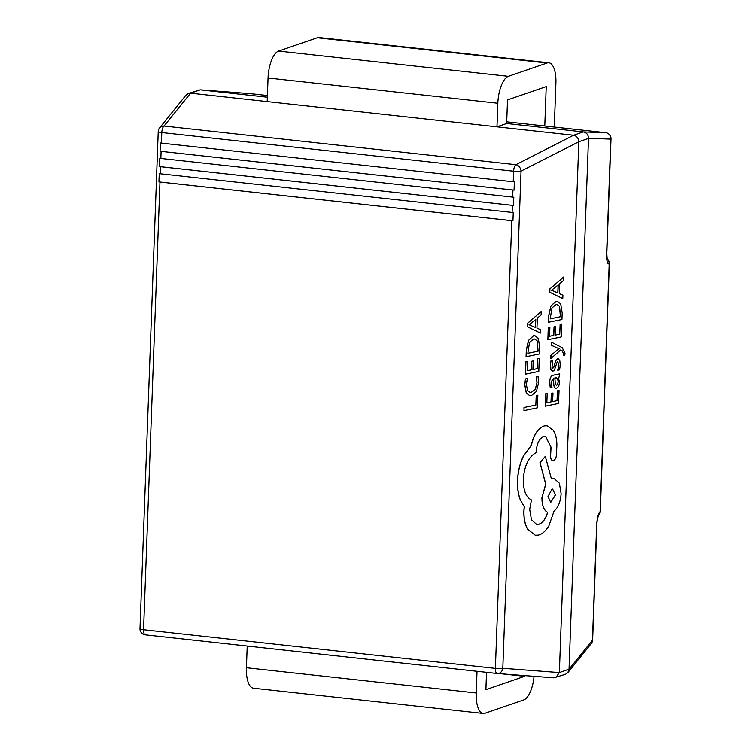 <?xml version="1.0" encoding="UTF-8"?>
<svg xmlns="http://www.w3.org/2000/svg" width="751" height="751" viewBox="0 0 751 751"><rect width="100%" height="100%" fill="white"/><g stroke="black" fill="none" stroke-linecap="round" stroke-linejoin="round"><path stroke-width="1.13" d="M563.654 277.025L549.826 288.928L549.685 292.242L562.771 298.635L562.912 295.209L559.354 293.66L559.758 283.662L563.513 280.452L563.654 277.025L549.92 288.938L549.788 292.252L562.771 298.635M555.674 326.516L554.144 326.835L553.797 335.425L549.525 336.307L549.901 327.042L548.361 327.361L547.864 339.724L561.222 336.955L561.645 324.028L560.124 324.348L559.72 334.157L555.327 335.068L555.674 326.516L554.05 326.816L553.703 335.406L549.525 336.27M549.901 327.042L548.268 327.342L547.864 339.724M563.316 355.439L564.799 355.139L565.015 353.167L562.217 347.685L551.45 342.156L551.318 345.272L559.073 348.755L550.915 355.251L550.783 358.621L560.668 349.938L562.349 350.895L563.569 353.693L563.316 355.439L563.475 353.683L562.255 350.877L560.64 349.957M551.544 342.174L551.422 345.291L559.073 348.755M557.702 361.794L558.847 365.08L557.721 370.215L559.551 369.868L560.302 365.108L559.748 360.264L557.758 358.762L556.144 360.095L553.712 367.305L552.623 368.159M554.745 364.226L553.816 367.314L552.896 368.159L552.004 367.436L552.614 360.64L550.887 360.959L550.295 365.117L550.868 369.708L552.82 371.21M552.614 360.64L550.99 360.978L550.399 365.127L550.962 369.717L552.361 371.238M558.246 358.734L556.04 360.076L554.651 364.216M559.72 373.876L553.478 375.134C551.065 375.631 549.779 377.95 549.61 382.081L550.258 387.807L551.985 387.478L551.056 382.099L553.534 378.138L553.722 383.141C553.862 386.868 554.829 388.549 556.604 388.183L558.697 386.286L559.608 382.175L558.124 377.19L559.598 376.88L559.72 373.876L553.581 375.153C551.168 375.65 549.873 377.969 549.713 382.099L550.361 387.816M553.44 378.166L553.628 383.123C553.769 386.859 554.726 388.539 556.51 388.173M556.604 388.183L555.834 388.211M534.975 335.763L533.36 335.819L528.479 340.428L526.338 349.872L526.057 356.716L539.518 353.965L539.781 347.366L538.289 338.429L535.031 335.772L533.463 335.838L528.573 340.438L526.442 349.882L526.16 356.734M159.972 182.042L511.807 220.7A5.989 1.004 2.1 0 0 512.942 220.803L513.252 212.542A5.989 1.004 -177.9 0 1 512.107 212.439L160.282 173.781A5.989 1.004 -177.9 0 1 159.24 173.65L158.94 181.902A5.989 1.004 2.1 0 0 159.972 182.042L143.563 629.732A5.989 1.004 -177.9 0 1 139.996 628.681L158.226 131.5A5.989 5.989 0 0 1 159.55 127.97A5.989 5.482 38.9 0 1 164.028 126.037L515.862 164.694A5.989 4.722 63 0 1 521.044 171.106L502.813 668.287L559.364 672.586L569.042 669.179L588.502 138.419L578.833 141.751L559.364 672.511M578.833 141.751L521.044 171.106A5.989 1.004 2.1 0 1 513.618 171.209L161.794 132.551L161.399 143.112A5.989 1.004 -177.9 0 1 160.367 142.981L160.057 151.242A5.989 1.004 2.1 0 0 161.099 151.373L512.933 190.031A5.989 1.004 2.1 0 0 514.069 190.134L514.369 181.873A5.989 1.004 -177.9 0 1 513.233 181.77L161.399 143.112M536.223 395.477L535.829 405.033L524.001 407.493L523.973 410.6L537.331 407.831L537.847 395.176L536.223 395.477L537.847 395.176M538.063 376.335L536.411 376.673L537.049 382.691L535.397 389.149L531.492 392.294L530.046 392.36L527.577 390.604L526.357 384.371L527.38 378.542L525.578 378.917L524.799 384.719L526.413 393.13L529.708 395.599L531.455 395.524L536.411 391.44L538.57 382.813L538.063 376.335L536.308 376.664L536.956 382.672L535.294 389.131L531.389 392.275L529.999 392.351M527.38 378.542L525.475 378.908L524.696 384.709L526.31 393.12L529.652 395.589M533.266 360.978L531.736 361.287L531.389 369.877L527.118 370.759L527.493 361.494L525.953 361.813L525.456 374.176L538.805 371.416L539.237 358.49L537.707 358.8L537.312 368.61L532.919 369.52L533.163 360.959L531.633 361.278L531.286 369.858L527.118 370.731M527.493 361.494L525.85 361.804L525.456 374.176M541.236 311.487L527.409 323.381L527.277 326.694L540.363 333.087L540.504 329.661L536.946 328.112L537.35 318.114L541.105 314.913L541.236 311.487L527.512 323.399L527.38 326.713L540.363 333.087M559.044 390.529L557.524 390.849L557.12 400.659L552.633 401.588L552.98 393.008L551.45 393.327L551.103 401.907L546.822 402.799L547.197 393.524L545.667 393.843L545.16 406.216L558.519 403.447L559.044 390.529L557.42 390.83L557.026 400.649L552.633 401.56M547.197 393.524L545.564 393.834L545.16 406.216M552.98 393.008L551.347 393.308L550.999 401.898L546.831 402.761M557.392 301.311L555.768 301.367L550.887 305.967L548.746 315.411L548.474 322.263L561.926 319.513L562.199 312.904L560.706 303.967L557.439 301.32L555.871 301.386L550.981 305.986L548.85 315.429L548.568 322.273M546.972 425.761L544.372 425.836C538.195 427.967 533.82 434.454 531.248 445.315L523.372 456.082C519.88 463.461 517.927 471.544 517.486 480.321C517.232 487.906 518.19 494.477 520.359 500.035L524.236 506.681L523.888 510.652C523.625 518.209 524.883 524.433 527.653 529.333L535.256 535.219M545.536 436.359L550.952 447.155L550.502 455.885C550.539 459.058 551.45 460.616 553.234 460.56M553.327 460.579C555.036 459.941 556.078 458.091 556.472 455.022L556.885 444.949C556.801 438.903 555.58 434.012 553.243 430.295L547.028 425.77L544.475 425.855C538.298 427.976 533.923 434.472 531.342 445.324L523.466 456.101C519.983 463.48 518.021 471.562 517.589 480.34C517.326 487.925 518.284 494.496 520.462 500.053L524.339 506.7L523.982 510.661C523.729 518.218 524.977 524.451 527.746 529.352L535.313 535.228L538.251 535.125C542.175 534.233 545.724 531.126 548.897 525.813L554.003 511.215C558.171 507.62 560.537 501.762 561.119 493.66L559.354 483.212L554.116 478.5L551.365 478.753L545.31 456.317L540.063 462.654L545.78 484.142L542.034 497.613C541.997 505.376 543.874 510.295 547.648 512.36C545.667 519.119 542.616 523.137 538.495 524.414L536.693 524.48L531.455 519.758L529.69 509.309L531.483 499.969C525.944 497.284 523.212 490.29 523.297 478.988C524.47 465.423 528.751 456.646 536.139 452.628L536.195 451.267C536.946 443.071 539.593 438.115 544.137 436.415L545.583 436.369L551.046 447.174L550.596 455.895C550.643 459.077 551.553 460.635 553.327 460.579L552.727 460.588M545.31 456.317L539.96 462.635L545.677 484.132L541.931 497.603C541.903 505.367 543.771 510.276 547.545 512.351C545.564 519.11 542.513 523.128 538.392 524.395L536.646 524.47M554.069 478.49L551.272 478.744M512.67 197.1L160.845 158.452A5.989 1.004 -177.9 0 1 159.803 158.311L159.494 166.572A5.989 1.004 2.1 0 0 160.536 166.713L512.37 205.361A5.989 1.004 2.1 0 0 513.506 205.464L513.806 197.203A5.989 1.004 -177.9 0 1 512.67 197.1L512.933 190.031M267.347 97.217L200.264 89.838L190.585 93.171L496.974 126.835L506.653 123.502L507.516 99.911L546.221 86.6L544.775 126.008M267.187 101.592L268.051 78.001L497.838 103.244L496.974 126.835L573.576 135.246L583.245 131.923L506.653 123.502M569.042 669.179L567.859 672.614L565.578 674.22L553.919 677.824L497.519 673.534M583.245 131.923L583.33 131.932C586.644 132.645 588.371 134.786 588.512 138.334L588.502 138.419M513.233 181.77L513.618 171.209A5.989 2.356 -83.7 0 1 515.862 164.694L573.576 135.246M190.585 93.171L164.028 126.037A5.989 2.356 -83.7 0 0 161.794 132.551A5.989 1.004 2.1 0 1 158.226 131.5M159.55 127.97L186.079 95.03L188.36 93.434L200.264 89.838M553.919 677.824L497.359 673.525A5.989 5.989 0 0 1 497.162 673.506A5.989 2.356 96.3 0 1 495.388 668.39A5.989 1.004 -177.9 0 0 502.813 668.287A5.989 5.05 94.4 0 1 497.359 673.525A5.989 5.05 94.4 0 1 497.2 673.506A5.989 2.356 96.3 0 1 497.162 673.506L145.328 634.848A5.989 2.356 -83.7 0 1 143.563 629.732L495.388 668.39L511.807 220.7M559.364 672.586L555.787 677.59M573.642 135.255C576.759 136.044 578.486 138.184 578.833 141.667M188.36 93.434L190.51 93.162M569.042 669.254L592.445 640.209A5.989 5.482 38.9 0 1 591.309 643.513A5.989 5.989 0 0 0 592.633 639.974A5.989 1.004 2.1 0 1 592.445 640.209L596.651 525.296A5.989 1.004 2.1 0 0 596.838 525.062L592.633 639.974M583.33 131.932L605.635 132.692A5.989 5.811 92 0 1 610.816 139.104L588.512 138.334M249.839 93.612A5.989 5.05 94.4 0 1 249.999 93.622A5.989 5.05 94.4 0 1 250.149 93.64L200.188 89.838M598.5 515.449A5.989 5.989 0 0 0 600.293 511.403A5.989 1.004 -177.9 0 1 600.105 511.638A5.989 5.726 58.3 0 1 598.519 515.421M607.033 259.039A5.989 5.726 58.3 0 1 609.183 263.948A5.989 1.004 2.1 0 0 609.371 263.714A5.989 5.989 0 0 0 606.977 258.701M502.841 673.938L524.592 676.332L524.62 675.6M477.016 671.291L476.218 692.976A23.948 9.416 96.3 0 0 483.278 713.45A23.948 9.416 96.3 0 0 485.024 713.234L523.729 699.923A23.948 9.416 96.3 0 0 534.055 676.313M486.526 672.342L485.897 689.653L524.592 676.332M247.22 646.048L246.422 667.733A23.948 9.416 96.3 0 0 253.481 688.207L483.278 713.45M497.838 103.244A23.948 9.416 -83.7 0 1 508.38 76.33L547.085 63.009A23.948 9.416 -83.7 0 1 548.84 62.793A23.948 9.416 -83.7 0 1 555.9 83.267L554.294 127.05M268.051 78.001A23.948 9.416 -83.7 0 1 278.593 51.077L317.298 37.766A23.948 9.416 -83.7 0 1 319.044 37.55L548.84 62.793M158.94 181.902L512.942 220.803M159.494 166.572L513.506 205.464M160.057 151.242L514.069 190.134M536.317 395.486L535.829 405.033M535.932 405.052L524.001 407.493M524.095 407.502L523.973 410.6M539.331 358.499L537.707 358.8M537.81 358.818L537.312 368.61M537.416 368.628L532.919 369.558M527.822 353.317L538.12 351.177L537.162 340.851L534.759 339.03L533.379 339.086L529.511 342.503L527.822 353.317L538.016 351.168L537.059 340.832L534.703 339.02M535.472 327.445L535.801 319.382L529.145 324.808L535.472 327.445M529.145 324.808L530.065 325.005M535.379 327.398L535.698 319.475M529.051 324.789L529.971 324.986L529.051 324.789M555.421 384.615L556.594 385.16L557.74 384.061L558.265 381.677L557.617 378.57L554.811 377.875L555.421 384.615L556.594 385.16L557.646 384.043L558.171 381.658L557.524 378.56L555.627 377.669M556.369 377.659L555.731 377.687M552.924 371.229L554.463 370.065L556.857 362.771L557.796 361.813L558.951 365.089L557.824 370.234M558.2 358.725L557.664 358.743M559.166 348.774L558.265 349.29M558.368 349.309L550.915 355.251M551.018 355.27L550.877 358.631M561.748 324.047L560.124 324.348M560.218 324.357L559.72 334.157M559.824 334.176L555.327 335.106M550.23 318.856L560.528 316.725L559.57 306.389L557.167 304.568L555.787 304.634L551.919 308.041L550.23 318.856L560.434 316.715L559.467 306.38L557.12 304.559M557.88 292.984L558.209 284.929L551.563 290.271L557.88 292.984M551.563 290.346L552.483 290.543M557.786 292.946L558.106 285.014M551.459 290.337L552.379 290.534L551.459 290.337M555.411 495.012L552.68 489.098L551.985 489.126L548.005 496.542L550.727 502.457L555.411 495.012L552.633 489.089M550.68 502.457L555.318 494.993M161.099 151.373L160.845 158.452M512.107 212.439L512.37 205.361M160.536 166.713L160.282 173.781M606.601 254.016L610.816 139.104A5.989 1.004 -177.9 0 0 611.004 138.86L606.789 253.782A5.989 1.004 -177.9 0 1 606.601 254.016C606.536 261.01 607.39 264.324 609.183 263.948L600.105 511.638C598.256 513.515 597.111 518.068 596.651 525.296M497.115 673.497L145.365 634.858A5.989 2.356 -83.7 0 1 145.328 634.848A5.989 5.989 0 0 1 139.996 628.681M605.635 132.692L506.718 121.822L605.672 132.692A5.989 2.356 -83.7 0 0 605.635 132.692M200.029 89.82L249.999 93.622A5.989 5.989 0 0 1 250.196 93.64L267.403 95.527L250.149 93.64A5.989 2.356 -83.7 0 1 250.196 93.64A5.989 2.356 -83.7 0 1 250.233 93.65M476.218 692.976L246.422 667.733M317.298 37.766L547.085 63.009M278.593 51.077L508.38 76.33M567.859 672.614L591.309 643.513M611.004 138.86A5.989 5.989 0 0 0 605.672 132.692M597.449 516.275L598.622 515.195C598.631 513.825 596.547 522.799 596.838 525.062M600.293 511.403L609.371 263.714M606.752 259.311L607.268 260.081L606.789 253.782"/></g></svg>

